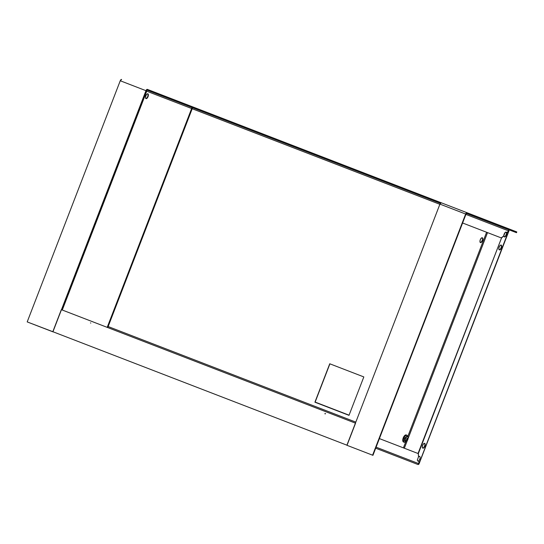 <?xml version="1.0" encoding="UTF-8"?>
<svg xmlns="http://www.w3.org/2000/svg" width="544" height="544" viewBox="0 0 544 544"><rect width="100%" height="100%" fill="white"/><g stroke="black" fill="none" stroke-linecap="round" stroke-linejoin="round"><path stroke-width="0.82" d="M107.671 327.08L107.372 326.91L108.147 326.55L192.195 108.025M192.508 107.678L192.195 108.739L439.858 204.306L192.195 108.739L108.147 326.55L355.817 422.117L108.147 326.55L107.671 327.542M315.078 402.254L329.902 363.834L315.078 402.254L349.003 415.344L314.922 402.193L329.746 363.773L363.827 376.924L349.003 415.344L314.922 402.193L329.746 363.773L363.827 376.924L329.902 363.834M363.827 376.924L349.003 415.344M349.071 415.174L315.139 402.084M191.542 107.311L440.361 203.32L191.542 107.311M191.842 106.536L516.8 231.928L516.501 232.696L516.8 231.928L441.293 202.796A1.72 0.796 111.1 0 0 439.933 204.116L346.882 445.271L439.933 204.116L441.293 202.796L191.842 106.536M52.816 331.697L347.052 445.23L52.816 331.697L61.322 309.658L355.552 423.191L61.322 309.658M355.552 423.191L347.052 445.23M407.538 436.648L407.075 435.363L406.232 434.955A3.781 1.748 111.1 0 0 403.24 437.852L403.798 438.07A3.781 1.748 -68.9 0 1 406.783 435.173A3.781 1.748 -68.9 0 1 407.524 436.485M406.783 435.173L404.824 436.213L403.396 439.464L403.77 442.034L404.41 442.279L405.613 441.633M406.756 440.001L407.055 439.321M404.62 439.98L404.729 438.43L405.695 437.206M403.24 437.852A3.781 1.748 111.1 0 0 403.512 442.007L404.063 442.224A3.781 1.748 -68.9 0 1 403.798 438.07L403.24 437.852M405.491 441.742A3.781 1.748 -68.9 0 1 404.063 442.224M406.796 440.15L406.592 440.266A5.066 3.903 -174 0 1 406.395 440.395A5.114 2.305 -127.2 0 0 406.368 440.178A5.12 3.529 171.4 0 1 405.205 440.803A2.632 1.217 111.1 0 0 407.17 440.762L408.109 438.335A2.632 1.217 111.1 0 0 408.102 437.539A5.12 3.529 171.4 0 1 407.844 438.512A5.114 3.284 28.6 0 1 407.871 438.736A5.066 3.903 -174 0 1 407.782 438.926L407.442 439.94A5.066 3.257 28.6 0 1 407.415 440.11L407.075 440.497A5.066 2.285 -127.2 0 0 407.089 440.341L406.796 440.15M408.102 437.539A2.632 1.217 -68.9 0 1 408.061 438.634A2.632 1.217 -68.9 0 1 407.123 440.83A2.632 1.217 -68.9 0 1 405.205 440.803L404.627 440.64L405.205 440.803A2.632 1.217 -68.9 0 1 406.368 437.281A2.632 1.217 -68.9 0 1 408.102 437.539L408.102 437.539A2.632 1.217 111.1 0 0 406.368 437.281A2.632 1.217 111.1 0 0 405.205 440.803A5.12 3.529 -8.6 0 0 406.368 440.178A5.114 2.305 -127.2 0 0 406.327 439.953A5.066 2.931 -19.9 0 0 406.518 439.804L406.858 438.79A5.066 2.285 -127.2 0 0 406.783 438.573L407.13 438.192A5.066 3.257 28.6 0 1 407.211 438.389L407.714 438.464A5.066 2.931 -19.9 0 0 407.803 438.294A5.114 3.284 28.6 0 1 407.844 438.512A5.12 3.529 -8.6 0 0 408.102 437.539M407.041 436.757A2.421 1.115 111.1 0 0 405.423 437.641A2.421 1.115 111.1 0 0 404.688 440.429L404.627 440.64M406.565 439.763L407.442 439.94L407.782 438.926L406.912 438.444M506.382 232.852L508.762 230.948L509 230.207L508.565 229.69L508.762 230.948L465.909 214.411L508.762 230.948L506.682 232.968L506.178 232.118L505.029 232.621L503.812 235.749A2.577 1.19 -68.9 0 1 504.635 233.124A2.577 1.19 -68.9 0 1 506.178 232.118A2.577 1.19 -68.9 0 1 506.682 232.968L506.382 232.852A2.577 1.19 111.1 0 0 506.022 232.084M508.565 229.69L466.562 213.486L466.004 214.173A0.898 0.415 -68.9 0 1 466.711 213.486L516.501 232.696L466.541 213.493M503.812 235.749L501.493 238L462.604 222.992M480.318 242.508A2.577 1.19 111.1 0 0 482.195 240.496A2.577 1.19 111.1 0 0 482.154 237.748M482.31 237.782A2.577 1.19 -68.9 0 1 482.494 240.611A2.577 1.19 -68.9 0 1 480.461 242.583A2.577 1.19 -68.9 0 1 480.277 239.754A2.577 1.19 -68.9 0 1 482.31 237.782L481.256 238.184L480.277 239.754L479.944 241.577L480.461 242.583L481.515 242.182L482.494 240.611L482.827 238.789L482.31 237.782M499.195 249.791A2.577 1.19 111.1 0 0 501.072 247.778A2.577 1.19 111.1 0 0 501.031 245.031M501.187 245.065A2.577 1.19 -68.9 0 1 501.371 247.894A2.577 1.19 -68.9 0 1 499.331 249.866A2.577 1.19 -68.9 0 1 499.154 247.037A2.577 1.19 -68.9 0 1 501.187 245.065L500.133 245.466L499.154 247.037L498.821 248.86L499.331 249.866L500.392 249.465L501.371 247.894L501.697 246.072L501.187 245.065M422.674 448.086A2.577 1.19 111.1 0 0 424.551 446.08A2.577 1.19 111.1 0 0 424.51 443.326M424.667 443.36A2.577 1.19 -68.9 0 1 424.85 446.196A2.577 1.19 -68.9 0 1 422.817 448.168A2.577 1.19 -68.9 0 1 422.634 445.339A2.577 1.19 -68.9 0 1 424.667 443.36L423.613 443.761L422.634 445.339L422.3 447.161L422.817 448.168L423.871 447.766L424.85 446.196L425.184 444.366L424.667 443.36M418.295 453.608L379.406 438.6L418.295 453.608L418.499 456.831L417.309 460.102L417.778 461.088L418.758 460.816L418.948 463.712L376.094 447.175L418.948 463.712L418.622 464.426L417.955 464.515L375.7 448.208L417.955 464.515M403.41 447.862L405.77 441.762L403.41 447.862M407.735 436.655L486.608 232.254L407.735 436.655M487.54 232.614L408.082 438.552L487.54 232.614M407.293 440.586L404.348 448.222L407.293 440.586M504.186 236.844A2.577 1.19 111.1 0 0 505.736 235.538A2.577 1.19 111.1 0 0 506.389 232.927L508.769 231.03L419.002 463.658L418.295 464.182M418.05 453.438L501.493 238.075L418.05 453.438M508.892 230.343L419.002 463.658L418.819 460.768L419.839 459.19L420.186 457.314L419.648 456.3L418.56 456.77L418.35 453.553L501.493 238.075L503.751 235.81L504.302 236.912L505.383 236.524L506.382 234.899L506.688 233.043A2.577 1.19 -68.9 0 1 505.954 235.79A2.577 1.19 -68.9 0 1 504.329 236.926A2.577 1.19 -68.9 0 1 503.812 235.831L501.255 237.905M419.002 463.658L418.628 464.25M480.162 242.468L481.216 242.066L482.195 240.496M482.528 238.673L482.018 237.667M466.004 214.173L372.946 455.328L346.882 445.271L372.946 455.328L466.004 214.173L465.65 214.037A1.72 0.796 -68.9 0 1 467.01 212.718L466.711 213.486L466.677 212.731L465.65 214.037L372.592 455.192L465.65 214.037L466.004 214.173M439.933 204.116L465.65 214.037L439.933 204.116M147.88 93.806A2.577 1.19 -68.9 0 1 148.063 96.635A2.577 1.19 -68.9 0 1 146.023 98.614L146.023 98.614A2.577 1.19 -68.9 0 1 145.846 95.785A2.577 1.19 -68.9 0 1 147.88 93.806L148.39 94.812L148.063 96.635L147.084 98.212L146.023 98.614L145.513 97.607L145.846 95.785L146.826 94.207L147.88 93.806M145.887 98.532A2.577 1.19 111.1 0 0 147.764 96.526A2.577 1.19 111.1 0 0 147.723 93.772M146.533 90.284L146.724 91.195L62.281 310.032L146.724 91.195L146.295 90.522M146.724 91.195L191.978 108.657L146.724 91.195M148.097 94.697L147.764 96.526L146.785 98.097L145.731 98.498M146.322 90.821A0.898 0.415 -68.9 0 1 147.03 90.134L146.996 89.379L145.969 90.685L146.322 90.821L61.805 309.849L146.479 90.508L147.03 90.134L196.826 109.344L147.03 90.134L147.329 89.366L197.118 108.576L147.329 89.366A1.72 0.796 -68.9 0 0 145.969 90.685L146.322 90.821M53.305 331.881L52.918 331.84L145.969 90.685L52.918 331.84L27.2 321.912L120.251 80.757L145.969 90.685L120.251 80.757L27.2 321.912L53.305 331.881M121.611 79.444A1.72 0.796 111.1 0 0 120.251 80.757L121.611 79.444M191.855 107.97L107.379 326.89M192.182 108.127L192.039 108.494M107.868 326.624L107.726 326.992M325.414 413.569L325.054 413.426M90.821 323.048L90.467 322.912M325.271 413.923L324.918 413.787M408.109 438.335L408.102 437.498C407.66 434.078 403.702 439.035 404.62 440.62C405.09 442.075 405.94 442.122 407.17 440.762M509.007 230.751L418.996 464.018"/></g></svg>
